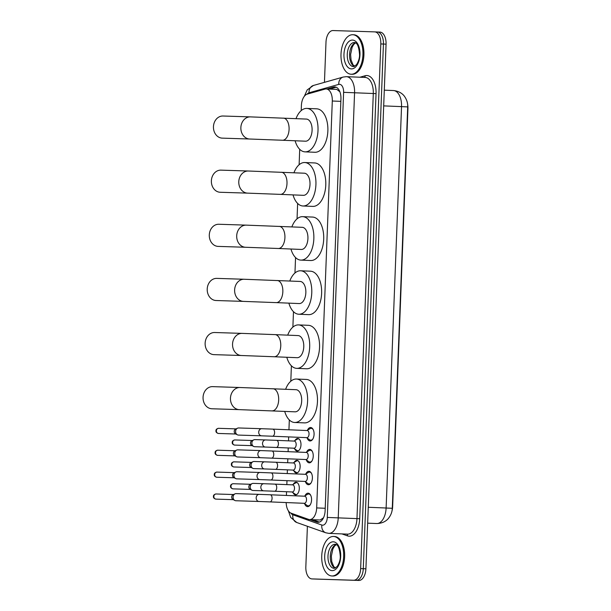 <?xml version="1.0" encoding="UTF-8"?>
<svg xmlns="http://www.w3.org/2000/svg" width="611" height="611" viewBox="0 0 611 611"><rect width="100%" height="100%" fill="white"/><g stroke="black" fill="none" stroke-linecap="round" stroke-linejoin="round"><path stroke-width="0.92" d="M295.021 440.478A6.324 3.513 92.4 0 1 297.717 438.461A6.324 3.513 92.4 0 1 297.733 438.461A6.324 3.513 92.4 0 1 300.979 444.907A6.324 3.513 92.4 0 1 297.229 451.101A6.324 3.513 92.4 0 1 297.213 451.101A6.324 3.513 92.4 0 1 294.678 448.864M294.181 462.367A6.324 3.513 92.4 0 1 296.877 460.343A6.324 3.513 92.4 0 1 296.893 460.343A6.324 3.513 92.4 0 1 300.138 466.796A6.324 3.513 92.4 0 1 296.388 472.99A6.324 3.513 92.4 0 1 296.373 472.99A6.324 3.513 92.4 0 1 293.838 470.753M293.341 484.248A6.324 3.513 92.4 0 1 296.037 482.232A6.324 3.513 92.4 0 1 296.052 482.232A6.324 3.513 92.4 0 1 299.298 488.678A6.324 3.513 92.4 0 1 295.548 494.872A6.324 3.513 92.4 0 1 295.533 494.872A6.324 3.513 92.4 0 1 292.997 492.642M307.486 430.167A6.729 3.735 92.4 0 1 310.609 427.509A6.729 3.735 92.4 0 1 314.077 434.368A6.729 3.735 92.4 0 1 310.09 440.959A6.729 3.735 92.4 0 1 310.067 440.959A6.729 3.735 92.4 0 1 307.165 438.049M306.646 452.056A6.729 3.735 92.4 0 1 309.769 449.398A6.729 3.735 92.4 0 1 313.237 456.257A6.729 3.735 92.4 0 1 309.25 462.848A6.729 3.735 92.4 0 1 309.227 462.84A6.729 3.735 92.4 0 1 306.325 459.93M305.805 473.945A6.729 3.735 92.4 0 1 308.922 471.28A6.729 3.735 92.4 0 1 312.397 478.146A6.729 3.735 92.4 0 1 308.41 484.729A6.729 3.735 92.4 0 1 308.387 484.729A6.729 3.735 92.4 0 1 305.477 481.819M304.965 495.827A6.729 3.735 92.4 0 1 308.081 493.169A6.729 3.735 92.4 0 1 311.557 500.027A6.729 3.735 92.4 0 1 307.57 506.618A6.729 3.735 92.4 0 1 307.547 506.618A6.729 3.735 92.4 0 1 304.637 503.708M320.195 519.999L323.578 517.731M286.177 502.563A11.861 6.584 -87.6 0 0 291.18 513.217L308.502 519.35A11.861 6.584 -87.6 0 0 309.601 519.564A11.861 6.584 -87.6 0 0 309.64 519.564A11.861 6.584 -87.6 0 0 316.674 507.924L332.3 101.014A11.861 6.584 -87.6 0 0 326.213 88.954A11.861 6.584 -87.6 0 0 325.029 89.099L307.28 94.109A11.861 6.584 -87.6 0 0 301.391 105.611L301.2 110.614M339.937 91.856L336.829 89.397L326.213 88.954M391.903 511.254A10.677 5.919 -87.6 0 0 392.644 506.733L407.942 108.506A10.677 5.919 -87.6 0 0 407.56 103.969M299.711 149.313L299.123 164.733M297.633 203.44L297.045 218.86M295.556 257.559L294.96 272.987M293.479 311.686L292.883 327.106M291.394 365.813L290.805 381.233M289.316 419.933L288.942 429.785M288.667 436.896L288.514 440.852M288.239 447.962L288.102 451.674M287.827 458.785L287.674 462.733M287.399 469.844L287.254 473.563M286.987 480.674L286.834 484.622M286.559 491.733L286.414 495.445M324.449 82.348L325.991 42.19A11.861 6.584 92.4 0 1 333.018 30.55L374.68 31.879A11.861 6.584 92.4 0 1 374.719 31.879L377.308 31.986A11.861 6.584 92.4 0 1 377.346 31.986A11.861 6.584 92.4 0 1 383.433 44.045L363.278 568.696A11.861 6.584 92.4 0 1 356.244 580.343L314.581 579.014A11.861 6.584 92.4 0 1 314.55 579.014A11.861 6.584 92.4 0 1 314.512 579.014M377.377 31.986L379.943 32.093A11.861 6.584 92.4 0 1 379.973 32.093A11.861 6.584 92.4 0 1 386.06 44.16L365.905 568.81A11.861 6.584 92.4 0 1 358.871 580.45L317.216 579.121A11.861 6.584 92.4 0 1 317.178 579.121A11.861 6.584 92.4 0 1 317.147 579.121M309.93 519.579L316.956 522.061A11.861 6.584 -87.6 0 0 318.056 522.275A11.861 6.584 -87.6 0 0 318.094 522.283A11.861 6.584 -87.6 0 0 325.128 510.636L340.938 98.982A11.861 6.584 -87.6 0 0 334.851 86.922A11.861 6.584 -87.6 0 0 333.667 87.06L326.87 88.985M377.308 31.986A11.861 6.584 92.4 0 1 377.346 31.986L374.719 31.879A11.861 6.584 92.4 0 1 380.806 43.939L360.65 568.589A11.861 6.584 92.4 0 1 353.616 580.236L311.954 578.907A11.861 6.584 92.4 0 1 311.923 578.907A11.861 6.584 92.4 0 1 305.836 566.84L307.394 526.27M379.973 32.093L377.346 31.986A11.861 6.584 92.4 0 1 383.433 44.045L363.278 568.696A11.861 6.584 92.4 0 1 356.244 580.343L314.581 579.014A11.861 6.584 92.4 0 1 314.55 579.014L317.178 579.121M329.505 89.091L336.149 87.213M319.377 522.1L312.557 519.686M333.453 536.466A19.766 10.967 92.4 0 1 333.514 536.466A19.766 10.967 92.4 0 1 343.657 556.621A19.766 10.967 92.4 0 1 331.933 575.974A19.766 10.967 92.4 0 1 331.88 575.967A19.766 10.967 92.4 0 1 321.737 555.819A19.766 10.967 92.4 0 1 333.453 536.466M334.438 536.504A19.766 10.967 92.4 0 1 334.5 536.511A19.766 10.967 92.4 0 1 344.642 556.659A19.766 10.967 92.4 0 1 332.919 576.013A19.766 10.967 92.4 0 1 332.865 576.013A19.766 10.967 92.4 0 1 332.804 576.005M352.73 34.728A19.766 10.967 92.4 0 1 352.784 34.728A19.766 10.967 92.4 0 1 362.934 54.883A19.766 10.967 92.4 0 1 351.21 74.237A19.766 10.967 92.4 0 1 351.157 74.237A19.766 10.967 92.4 0 1 341.007 54.081A19.766 10.967 92.4 0 1 352.73 34.728M353.716 34.766A19.766 10.967 92.4 0 1 353.769 34.774A19.766 10.967 92.4 0 1 363.919 54.921A19.766 10.967 92.4 0 1 352.196 74.275A19.766 10.967 92.4 0 1 352.142 74.275A19.766 10.967 92.4 0 1 352.081 74.275M212.613 386.633A11.067 9.211 91.8 0 0 203.058 397.318A11.067 9.211 91.8 0 0 211.91 408.767L239.313 409.637A11.067 9.211 -88.2 0 1 230.462 398.196A11.067 9.211 -88.2 0 1 240.016 387.511L212.613 386.633M239.313 409.637L295.09 411.822A11.067 6.141 -87.6 0 0 295.09 411.822A11.067 6.141 -87.6 0 0 295.121 411.822A11.067 6.141 -87.6 0 0 301.681 400.984A11.067 6.141 -87.6 0 0 296.007 389.696A11.067 6.141 -87.6 0 0 295.968 389.696M285.627 389.268A21.744 12.067 92.4 0 1 296.381 379.026A21.744 12.067 92.4 0 1 296.442 379.034A21.744 12.067 92.4 0 1 307.6 401.198A21.744 12.067 92.4 0 1 294.708 422.484A21.744 12.067 92.4 0 1 294.647 422.484A21.744 12.067 92.4 0 1 284.711 411.394M306.241 379.439A21.744 12.067 92.4 0 1 306.302 379.439A21.744 12.067 92.4 0 1 317.46 401.61A21.744 12.067 92.4 0 1 304.568 422.896A21.744 12.067 92.4 0 1 304.507 422.888A21.744 12.067 92.4 0 1 304.446 422.888M214.69 332.514A11.067 9.211 91.8 0 0 205.136 343.199A11.067 9.211 91.8 0 0 213.987 354.64L241.391 355.51A11.067 9.211 -88.2 0 1 232.547 344.069A11.067 9.211 -88.2 0 1 242.101 333.385L214.69 332.514M297.137 357.695A11.067 6.141 -87.6 0 0 297.167 357.695A11.067 6.141 -87.6 0 0 297.198 357.695A11.067 6.141 -87.6 0 0 303.766 346.857A11.067 6.141 -87.6 0 0 298.084 335.576A11.067 6.141 -87.6 0 0 298.053 335.569M287.705 335.141A21.744 12.067 92.4 0 1 298.458 324.907A21.744 12.067 92.4 0 1 298.527 324.907A21.744 12.067 92.4 0 1 309.685 347.079A21.744 12.067 92.4 0 1 296.793 368.364A21.744 12.067 92.4 0 1 296.725 368.357A21.744 12.067 92.4 0 1 286.796 357.267M308.318 325.312A21.744 12.067 92.4 0 1 308.379 325.312A21.744 12.067 92.4 0 1 319.545 347.483A21.744 12.067 92.4 0 1 306.653 368.769A21.744 12.067 92.4 0 1 306.585 368.769A21.744 12.067 92.4 0 1 306.523 368.761M216.768 278.387A11.067 9.211 91.8 0 0 207.213 289.072A11.067 9.211 91.8 0 0 216.065 300.513L243.476 301.391A11.067 9.211 -88.2 0 1 234.624 289.942A11.067 9.211 -88.2 0 1 244.179 279.258L216.768 278.387M299.214 303.568A11.067 6.141 -87.6 0 0 299.245 303.568A11.067 6.141 -87.6 0 0 299.283 303.568A11.067 6.141 -87.6 0 0 305.844 292.738A11.067 6.141 -87.6 0 0 300.161 281.45A11.067 6.141 -87.6 0 0 300.131 281.45M289.79 281.022A21.744 12.067 92.4 0 1 300.543 270.78A21.744 12.067 92.4 0 1 300.604 270.78A21.744 12.067 92.4 0 1 311.763 292.952A21.744 12.067 92.4 0 1 298.871 314.237A21.744 12.067 92.4 0 1 298.81 314.237A21.744 12.067 92.4 0 1 288.873 303.14M310.396 271.185A21.744 12.067 92.4 0 1 310.464 271.192A21.744 12.067 92.4 0 1 321.623 293.356A21.744 12.067 92.4 0 1 308.731 314.642A21.744 12.067 92.4 0 1 308.67 314.642A21.744 12.067 92.4 0 1 308.601 314.642M218.853 224.26A11.067 9.211 91.8 0 0 209.298 234.945A11.067 9.211 91.8 0 0 218.142 246.393L245.553 247.264A11.067 9.211 -88.2 0 1 236.701 235.823A11.067 9.211 -88.2 0 1 246.256 225.138L218.853 224.26M301.292 249.441A11.067 6.141 -87.6 0 0 301.33 249.448A11.067 6.141 -87.6 0 0 301.36 249.448A11.067 6.141 -87.6 0 0 307.921 238.611A11.067 6.141 -87.6 0 0 302.239 227.323A11.067 6.141 -87.6 0 0 302.208 227.323M291.867 226.895A21.744 12.067 92.4 0 1 302.621 216.653A21.744 12.067 92.4 0 1 302.682 216.661A21.744 12.067 92.4 0 1 313.84 238.825A21.744 12.067 92.4 0 1 300.948 260.11A21.744 12.067 92.4 0 1 300.887 260.11A21.744 12.067 92.4 0 1 290.951 249.021M312.481 217.065A21.744 12.067 92.4 0 1 312.542 217.065A21.744 12.067 92.4 0 1 323.7 239.237A21.744 12.067 92.4 0 1 310.808 260.523A21.744 12.067 92.4 0 1 310.747 260.523A21.744 12.067 92.4 0 1 310.686 260.515M220.93 170.141A11.067 9.211 91.8 0 0 211.375 180.825A11.067 9.211 91.8 0 0 220.227 192.266L247.631 193.137A11.067 9.211 -88.2 0 1 238.779 181.696A11.067 9.211 -88.2 0 1 248.333 171.011L220.93 170.141M303.377 195.321A11.067 6.141 -87.6 0 0 303.407 195.321A11.067 6.141 -87.6 0 0 303.438 195.321A11.067 6.141 -87.6 0 0 309.998 184.484A11.067 6.141 -87.6 0 0 304.324 173.203A11.067 6.141 -87.6 0 0 304.286 173.196M293.944 172.768A21.744 12.067 92.4 0 1 304.698 162.534A21.744 12.067 92.4 0 1 304.759 162.534A21.744 12.067 92.4 0 1 315.918 184.705A21.744 12.067 92.4 0 1 303.025 205.991A21.744 12.067 92.4 0 1 302.964 205.991A21.744 12.067 92.4 0 1 293.028 194.894M314.558 162.938A21.744 12.067 92.4 0 1 314.619 162.938A21.744 12.067 92.4 0 1 325.778 185.11A21.744 12.067 92.4 0 1 312.885 206.396A21.744 12.067 92.4 0 1 312.824 206.396A21.744 12.067 92.4 0 1 312.763 206.388M223.007 116.014A11.067 9.211 91.8 0 0 213.453 126.698A11.067 9.211 91.8 0 0 222.305 138.139L249.708 139.018A11.067 9.211 -88.2 0 1 240.864 127.569A11.067 9.211 -88.2 0 1 250.418 116.884L223.007 116.014M305.454 141.194A11.067 6.141 -87.6 0 0 305.485 141.194A11.067 6.141 -87.6 0 0 305.515 141.202A11.067 6.141 -87.6 0 0 312.084 130.364A11.067 6.141 -87.6 0 0 306.401 119.076A11.067 6.141 -87.6 0 0 306.371 119.076M296.022 118.649A21.744 12.067 92.4 0 1 306.775 108.407A21.744 12.067 92.4 0 1 306.844 108.407A21.744 12.067 92.4 0 1 318.003 130.578A21.744 12.067 92.4 0 1 305.11 151.864A21.744 12.067 92.4 0 1 305.042 151.864A21.744 12.067 92.4 0 1 295.113 140.767M316.635 108.811A21.744 12.067 92.4 0 1 316.697 108.819A21.744 12.067 92.4 0 1 327.863 130.983A21.744 12.067 92.4 0 1 314.971 152.276A21.744 12.067 92.4 0 1 314.902 152.269A21.744 12.067 92.4 0 1 314.841 152.269M304.057 503.296L307.157 505.465A5.927 3.292 -87.6 0 0 308.242 505.847A5.927 3.292 -87.6 0 0 310.327 504.655M310.709 495.353A5.927 3.292 -87.6 0 0 308.731 493.993A5.927 3.292 -87.6 0 0 308.708 493.993A5.927 3.292 -87.6 0 0 307.616 494.291L304.347 496.185M269.963 501.891A3.559 1.97 -87.6 0 0 272.078 498.171A3.559 1.97 -87.6 0 0 270.245 494.78L259.255 494.368A3.559 2.963 -88.2 0 0 256.192 497.575A3.559 2.963 -88.2 0 0 256.185 497.797A3.559 2.963 -88.2 0 0 259.026 501.478L269.947 501.891A3.559 1.97 -87.6 0 0 269.963 501.891L304.393 503.311A3.559 1.97 -87.6 0 0 304.4 503.311A3.559 1.97 -87.6 0 0 304.393 503.311A3.559 1.97 -87.6 0 0 306.516 499.829A3.559 1.97 -87.6 0 0 304.683 496.201A3.559 1.97 -87.6 0 0 304.675 496.201M259.026 501.478L235.915 500.745A3.559 2.963 -88.2 0 1 235.892 500.745A3.559 2.963 -88.2 0 1 234.815 500.447A3.559 2.963 -88.2 0 1 233.074 497.064A3.559 2.963 -88.2 0 1 235.029 493.856A3.559 2.963 -88.2 0 1 236.144 493.627A3.559 2.963 -88.2 0 1 236.167 493.627L259.255 494.368M234.815 500.447L232.959 499.47A2.566 2.139 -88.2 0 1 231.699 497.026A2.566 2.139 -88.2 0 1 233.112 494.711L235.029 493.856M308.242 505.847A5.927 3.292 -87.6 0 0 308.257 505.847L309.342 505.893M304.897 481.415L307.997 483.576A5.927 3.292 -87.6 0 0 309.082 483.958A5.927 3.292 -87.6 0 0 311.167 482.774M311.549 473.464A5.927 3.292 -87.6 0 0 309.571 472.112A5.927 3.292 -87.6 0 0 309.548 472.104A5.927 3.292 -87.6 0 0 308.456 472.402L305.187 474.304M270.803 480.002A3.559 1.97 -87.6 0 0 272.918 476.29A3.559 1.97 -87.6 0 0 271.085 472.891L260.095 472.479A3.559 2.963 -88.2 0 0 257.04 475.694A3.559 2.963 -88.2 0 0 257.025 475.916A3.559 2.963 -88.2 0 0 259.866 479.589L270.788 480.002A3.559 1.97 -87.6 0 0 270.803 480.002L305.233 481.43A3.559 1.97 -87.6 0 0 305.24 481.43A3.559 1.97 -87.6 0 0 305.233 481.43A3.559 1.97 -87.6 0 0 307.356 477.939A3.559 1.97 -87.6 0 0 305.531 474.319A3.559 1.97 -87.6 0 0 305.515 474.312M259.866 479.589L236.755 478.856A3.559 2.963 -88.2 0 1 236.732 478.856A3.559 2.963 -88.2 0 1 235.655 478.558A3.559 2.963 -88.2 0 1 233.914 475.175A3.559 2.963 -88.2 0 1 235.869 471.967A3.559 2.963 -88.2 0 1 236.984 471.745A3.559 2.963 -88.2 0 1 237.007 471.745L260.095 472.479M235.655 478.558L233.799 477.588A2.566 2.139 -88.2 0 1 232.539 475.144A2.566 2.139 -88.2 0 1 233.952 472.822L235.869 471.967M309.082 483.958A5.927 3.292 -87.6 0 0 309.097 483.958L310.182 484.004M305.737 459.525L308.838 461.687A5.927 3.292 -87.6 0 0 309.922 462.069A5.927 3.292 -87.6 0 0 312.007 460.885M312.389 451.575A5.927 3.292 -87.6 0 0 310.411 450.223A5.927 3.292 -87.6 0 0 310.396 450.223A5.927 3.292 -87.6 0 0 309.296 450.513L306.027 452.415M271.635 458.113A3.559 1.97 -87.6 0 0 271.643 458.12A3.559 1.97 -87.6 0 0 273.759 454.401A3.559 1.97 -87.6 0 0 271.926 451.002L260.935 450.59A3.559 2.963 -88.2 0 0 257.88 453.805A3.559 2.963 -88.2 0 0 257.865 454.026A3.559 2.963 -88.2 0 0 260.706 457.708L306.073 459.541A3.559 1.97 -87.6 0 0 306.08 459.541A3.559 1.97 -87.6 0 0 306.073 459.541A3.559 1.97 -87.6 0 0 308.196 456.058A3.559 1.97 -87.6 0 0 306.371 452.43A3.559 1.97 -87.6 0 0 306.355 452.43M260.706 457.708L237.595 456.967A3.559 2.963 -88.2 0 1 237.572 456.967A3.559 2.963 -88.2 0 1 236.495 456.677A3.559 2.963 -88.2 0 1 234.754 453.293A3.559 2.963 -88.2 0 1 236.709 450.078A3.559 2.963 -88.2 0 1 237.824 449.856A3.559 2.963 -88.2 0 1 237.847 449.856L260.935 450.59M236.495 456.677L234.639 455.699A2.566 2.139 -88.2 0 1 233.379 453.255A2.566 2.139 -88.2 0 1 234.792 450.933L236.709 450.078M309.922 462.069A5.927 3.292 -87.6 0 0 309.937 462.076L311.022 462.115M306.577 437.636L309.678 439.798A5.927 3.292 -87.6 0 0 310.762 440.187A5.927 3.292 -87.6 0 0 312.847 438.996M313.237 429.693A5.927 3.292 -87.6 0 0 311.251 428.334A5.927 3.292 -87.6 0 0 311.236 428.334A5.927 3.292 -87.6 0 0 310.144 428.632L306.867 430.526M272.483 436.231A3.559 1.97 -87.6 0 0 274.599 432.512A3.559 1.97 -87.6 0 0 272.766 429.121L261.775 428.708A3.559 2.963 -88.2 0 0 258.72 431.916A3.559 2.963 -88.2 0 0 258.705 432.137A3.559 2.963 -88.2 0 0 261.546 435.819L272.475 436.231A3.559 1.97 -87.6 0 0 272.483 436.231L306.913 437.652A3.559 1.97 -87.6 0 0 306.928 437.652A3.559 1.97 -87.6 0 0 306.913 437.652A3.559 1.97 -87.6 0 0 309.036 434.169A3.559 1.97 -87.6 0 0 307.211 430.541A3.559 1.97 -87.6 0 0 307.196 430.541M261.546 435.819L238.435 435.085A3.559 2.963 -88.2 0 1 238.412 435.078A3.559 2.963 -88.2 0 1 237.335 434.788A3.559 2.963 -88.2 0 1 235.594 431.404A3.559 2.963 -88.2 0 1 237.549 428.196A3.559 2.963 -88.2 0 1 238.664 427.967A3.559 2.963 -88.2 0 1 238.687 427.967L261.775 428.708M237.335 434.788L235.479 433.81A2.566 2.139 -88.2 0 1 234.219 431.366A2.566 2.139 -88.2 0 1 235.632 429.052L237.549 428.196M310.762 440.187A5.927 3.292 -87.6 0 0 310.778 440.187L311.87 440.233M292.02 491.962L295.121 494.123A5.927 3.292 -87.6 0 0 296.205 494.505A5.927 3.292 -87.6 0 0 297.015 494.36M297.488 482.866A5.927 3.292 -87.6 0 0 296.694 482.652A5.927 3.292 -87.6 0 0 296.679 482.652A5.927 3.292 -87.6 0 0 295.587 482.95L292.318 484.851M263.685 490.832L253.03 490.488A3.559 2.963 -88.2 0 1 253.007 490.488A3.559 2.963 -88.2 0 1 251.931 490.198A3.559 2.963 -88.2 0 1 250.189 486.814A3.559 2.963 -88.2 0 1 252.144 483.599A3.559 2.963 -88.2 0 1 253.26 483.377L263.914 483.713A3.559 2.963 -88.2 0 0 260.859 486.929A3.559 2.963 -88.2 0 0 260.844 487.15A3.559 2.963 -88.2 0 0 263.685 490.832L274.614 491.236A3.559 1.97 -87.6 0 0 274.622 491.236L292.356 491.97A3.559 1.97 -87.6 0 0 292.371 491.97A3.559 1.97 -87.6 0 0 292.356 491.97A3.559 1.97 -87.6 0 0 294.479 488.487A3.559 1.97 -87.6 0 0 292.654 484.859A3.559 1.97 -87.6 0 0 292.638 484.859M251.931 490.198L250.075 489.22A2.566 2.139 -88.2 0 1 248.814 486.776A2.566 2.139 -88.2 0 1 250.227 484.454L252.144 483.599M296.205 494.505A5.927 3.292 -87.6 0 0 296.22 494.505L296.77 494.528M292.86 470.073L295.961 472.234A5.927 3.292 -87.6 0 0 297.045 472.616A5.927 3.292 -87.6 0 0 297.855 472.471M298.328 460.984A5.927 3.292 -87.6 0 0 297.534 460.77A5.927 3.292 -87.6 0 0 297.519 460.77A5.927 3.292 -87.6 0 0 296.427 461.061L293.158 462.962M264.525 468.943L253.87 468.599A3.559 2.963 -88.2 0 1 253.848 468.599A3.559 2.963 -88.2 0 1 252.771 468.309A3.559 2.963 -88.2 0 1 251.029 464.925A3.559 2.963 -88.2 0 1 252.985 461.71A3.559 2.963 -88.2 0 1 254.1 461.488L264.754 461.832A3.559 2.963 -88.2 0 0 261.699 465.04A3.559 2.963 -88.2 0 0 261.684 465.261A3.559 2.963 -88.2 0 0 264.525 468.943L275.454 469.355A3.559 1.97 -87.6 0 0 275.462 469.355L293.196 470.088A3.559 1.97 -87.6 0 0 293.211 470.088A3.559 1.97 -87.6 0 0 293.196 470.088A3.559 1.97 -87.6 0 0 295.319 466.605A3.559 1.97 -87.6 0 0 293.494 462.978A3.559 1.97 -87.6 0 0 293.486 462.978M252.771 468.309L250.915 467.331A2.566 2.139 -88.2 0 1 249.655 464.887A2.566 2.139 -88.2 0 1 251.068 462.573L252.985 461.71M297.045 472.616A5.927 3.292 -87.6 0 0 297.061 472.616L297.61 472.639M293.7 448.184L296.801 450.345A5.927 3.292 -87.6 0 0 297.885 450.735A5.927 3.292 -87.6 0 0 298.695 450.582M299.176 439.095A5.927 3.292 -87.6 0 0 298.374 438.881A5.927 3.292 -87.6 0 0 298.359 438.881A5.927 3.292 -87.6 0 0 297.267 439.172L293.998 441.073M265.373 447.053L254.711 446.717A3.559 2.963 -88.2 0 1 254.688 446.717A3.559 2.963 -88.2 0 1 253.611 446.42A3.559 2.963 -88.2 0 1 251.869 443.036A3.559 2.963 -88.2 0 1 253.825 439.828A3.559 2.963 -88.2 0 1 254.94 439.599L265.594 439.943A3.559 2.963 -88.2 0 0 262.539 443.151A3.559 2.963 -88.2 0 0 262.524 443.38A3.559 2.963 -88.2 0 0 265.373 447.053L276.294 447.466A3.559 1.97 -87.6 0 0 276.302 447.466L294.044 448.199A3.559 1.97 -87.6 0 0 294.051 448.199A3.559 1.97 -87.6 0 0 294.044 448.199A3.559 1.97 -87.6 0 0 296.159 444.716A3.559 1.97 -87.6 0 0 294.334 441.089A3.559 1.97 -87.6 0 0 294.326 441.089M253.611 446.42L251.755 445.442A2.566 2.139 -88.2 0 1 250.495 442.998A2.566 2.139 -88.2 0 1 251.908 440.684L253.825 439.828M297.885 450.735A5.927 3.292 -87.6 0 0 297.901 450.735L298.451 450.758M325.22 508.276L316.674 507.924M340.846 101.365L332.3 101.014M376.651 523.528A15.817 8.775 -87.6 0 0 376.697 523.528A15.817 8.775 -87.6 0 0 376.743 523.535A15.817 8.775 -87.6 0 0 386.121 508.008L392.277 508.299C392.193 511.873 390.933 515.203 388.504 518.288C387.519 519.594 383.991 523.383 376.834 523.535L367.662 523.161M384.372 507.955L389.031 508.169M384.296 90.161L393.423 90.543C400.625 91.23 403.863 95.339 404.719 96.698C406.895 99.952 407.888 103.351 407.697 106.91L401.542 106.62A15.817 8.775 -87.6 0 0 393.423 90.543A15.817 8.775 -87.6 0 0 393.377 90.535M368.273 507.275L386.121 508.008L401.542 106.62L383.693 105.886M386.06 44.16L380.806 43.939M365.905 568.81L360.65 568.589M358.871 580.45L353.616 580.236M317.216 579.121L311.954 578.907M290.897 513.103A7.905 4.384 -87.6 0 0 292.814 514.775L321.837 525.048A7.905 4.384 -87.6 0 0 322.593 525.193A7.905 4.384 -87.6 0 0 327.282 517.433L343.611 92.337A7.905 4.384 -87.6 0 0 339.525 84.295A7.905 4.384 -87.6 0 0 338.761 84.394L309.021 92.788A7.905 4.384 -87.6 0 0 307.127 94.155M346.406 76.665A15.817 8.775 92.4 0 1 346.452 76.673A15.817 8.775 92.4 0 1 354.571 92.75L338.234 517.845A15.817 8.775 92.4 0 1 328.863 533.365A15.817 8.775 92.4 0 1 328.817 533.365L347.544 534.136A15.817 8.775 -87.6 0 0 347.59 534.144A15.817 8.775 -87.6 0 0 356.969 518.617L373.298 93.521A15.817 8.775 -87.6 0 0 365.187 77.444A15.817 8.775 -87.6 0 0 365.141 77.444M359.91 77.223L365.134 75.749A17.788 9.868 92.4 0 1 376.04 93.628L359.711 518.724L327.282 517.433M365.187 77.444L346.353 76.665L343.183 77.055A7.905 6.469 74.2 0 0 338.761 84.394M359.711 518.724A17.788 9.868 92.4 0 1 349.164 536.183A17.788 9.868 92.4 0 1 347.46 535.862L341.939 533.907M343.611 92.337L376.04 93.628M365.134 75.749A1.978 1.619 -105.8 0 1 364.4 77.414M346.819 534.106A1.978 1.619 -70.5 0 1 347.46 535.862M343.183 77.055L313.451 85.456A7.905 6.469 74.2 0 0 309.021 92.788M292.814 514.775A7.905 6.484 109.5 0 0 296.747 522.504L325.77 532.777L328.817 533.365M321.837 525.048A7.905 6.484 109.5 0 0 325.77 532.777M319.171 522.153L316.956 522.061M336.019 87.159L333.667 87.06M335.126 544.256A12.052 6.683 92.4 0 1 335.164 544.264C337.936 544.241 339.647 548.334 340.289 556.537C340.312 559.928 339.25 563.273 337.119 566.565L334.186 568.345A12.052 6.683 92.4 0 1 334.171 568.345A12.052 6.683 92.4 0 1 327.985 556.056A12.052 6.683 92.4 0 1 335.126 544.256M333.247 541.804A14.42 8.004 92.4 0 1 340.694 556.476A14.42 8.004 92.4 0 1 332.14 570.628A14.42 8.004 92.4 0 1 324.693 555.964A14.42 8.004 92.4 0 1 333.247 541.804M335.172 568.146A12.052 6.683 92.4 0 1 330.284 556.117A12.052 6.683 92.4 0 1 336.149 544.531M354.403 42.526A12.052 6.683 92.4 0 1 354.441 42.526C357.214 42.503 358.924 46.596 359.566 54.799C359.581 58.198 358.527 61.535 356.396 64.827L353.464 66.607A12.052 6.683 92.4 0 1 353.441 66.607A12.052 6.683 92.4 0 1 347.262 54.318A12.052 6.683 92.4 0 1 354.403 42.526M352.524 40.074A14.42 8.004 92.4 0 1 359.971 54.738A14.42 8.004 92.4 0 1 351.417 68.898A14.42 8.004 92.4 0 1 343.97 54.226A14.42 8.004 92.4 0 1 352.524 40.074M354.449 66.416A12.052 6.683 92.4 0 1 349.561 54.379A12.052 6.683 92.4 0 1 355.419 42.801M272.086 410.867A11.067 6.141 -87.6 0 0 272.116 410.867A11.067 6.141 -87.6 0 0 278.677 400.006A11.067 6.141 -87.6 0 0 272.995 388.749A11.067 6.141 -87.6 0 0 272.964 388.749M241.391 355.51L274.163 356.748A11.067 6.141 -87.6 0 0 274.194 356.748A11.067 6.141 -87.6 0 0 280.762 345.879A11.067 6.141 -87.6 0 0 275.08 334.622A11.067 6.141 -87.6 0 0 275.049 334.622L242.101 333.385M243.476 301.391L276.241 302.621A11.067 6.141 -87.6 0 0 276.271 302.621A11.067 6.141 -87.6 0 0 282.84 291.752A11.067 6.141 -87.6 0 0 277.157 280.495A11.067 6.141 -87.6 0 0 277.127 280.495M245.553 247.264L278.326 248.494A11.067 6.141 -87.6 0 0 278.356 248.494A11.067 6.141 -87.6 0 0 284.917 237.633A11.067 6.141 -87.6 0 0 279.235 226.375A11.067 6.141 -87.6 0 0 279.204 226.375M247.631 193.137L280.403 194.374A11.067 6.141 -87.6 0 0 280.434 194.374A11.067 6.141 -87.6 0 0 286.994 183.506A11.067 6.141 -87.6 0 0 281.312 172.249A11.067 6.141 -87.6 0 0 281.281 172.249M249.708 139.018L282.481 140.247A11.067 6.141 -87.6 0 0 282.511 140.247A11.067 6.141 -87.6 0 0 289.079 129.379A11.067 6.141 -87.6 0 0 283.397 118.122A11.067 6.141 -87.6 0 0 283.359 118.122M216.073 493.978C214.247 494.337 213.369 495.154 213.422 496.445C213.27 497.744 214.102 498.637 215.904 499.118A2.566 2.139 -88.2 0 1 213.85 496.46A2.566 2.139 -88.2 0 1 216.073 493.978L233.501 494.536M213.422 496.445L213.85 496.46M270.245 494.78A3.559 1.97 -87.6 0 0 270.238 494.78L304.683 496.201M216.913 472.089C215.095 472.448 214.209 473.273 214.262 474.564C214.11 475.854 214.942 476.748 216.745 477.229A2.566 2.139 -88.2 0 1 214.69 474.571A2.566 2.139 -88.2 0 1 216.913 472.089L234.341 472.647M214.262 474.564L214.69 474.571M271.085 472.891A3.559 1.97 -87.6 0 0 271.078 472.891L305.531 474.319M217.753 450.208C215.935 450.559 215.049 451.384 215.103 452.675C214.95 453.973 215.782 454.859 217.585 455.34A2.566 2.139 -88.2 0 1 215.538 452.682A2.566 2.139 -88.2 0 1 217.753 450.208L235.182 450.758M215.103 452.675L215.538 452.682M271.926 451.002A3.559 1.97 -87.6 0 0 271.918 451.002L306.371 452.43M218.593 428.319C216.775 428.67 215.889 429.495 215.943 430.786C215.79 432.084 216.622 432.97 218.433 433.459A2.566 2.139 -88.2 0 1 216.378 430.801A2.566 2.139 -88.2 0 1 218.593 428.319L236.022 428.876M215.943 430.786L216.378 430.801M272.766 429.121A3.559 1.97 -87.6 0 0 272.758 429.121L307.211 430.541M233.188 483.729C231.363 484.08 230.484 484.905 230.538 486.196C230.385 487.494 231.218 488.38 233.02 488.861A2.566 2.139 -88.2 0 1 230.966 486.203A2.566 2.139 -88.2 0 1 233.188 483.729L250.617 484.279M230.538 486.196L230.966 486.203M274.622 491.236A3.559 1.97 -87.6 0 0 276.737 487.525A3.559 1.97 -87.6 0 0 274.904 484.126A3.559 1.97 -87.6 0 0 274.897 484.126L292.654 484.859M234.028 461.84C232.211 462.191 231.325 463.016 231.378 464.307C231.225 465.605 232.058 466.491 233.86 466.972A2.566 2.139 -88.2 0 1 231.806 464.322A2.566 2.139 -88.2 0 1 234.028 461.84L251.457 462.397M231.378 464.307L231.806 464.322M275.462 469.355A3.559 1.97 -87.6 0 0 277.577 465.635A3.559 1.97 -87.6 0 0 275.744 462.244A3.559 1.97 -87.6 0 0 275.737 462.244L293.494 462.978M234.868 439.951C233.051 440.31 232.165 441.127 232.218 442.425C232.065 443.716 232.898 444.609 234.7 445.091A2.566 2.139 -88.2 0 1 232.646 442.433A2.566 2.139 -88.2 0 1 234.868 439.951L252.297 440.508M232.218 442.425L232.646 442.433M276.302 447.466A3.559 1.97 -87.6 0 0 278.417 443.746A3.559 1.97 -87.6 0 0 276.584 440.355A3.559 1.97 -87.6 0 0 276.577 440.355L294.334 441.089M320.225 519.999L309.601 519.564M407.697 106.91L392.277 508.299M311.923 578.907L314.55 579.014M313.451 85.456L307.188 89.924L304.331 96.286M288.361 510.796L290.691 517.448L296.747 522.504M333.514 536.466L334.5 536.511M336.302 544.622L334.523 546.119L332.873 548.953L331.345 556.17L331.781 561.669L333.675 566.42L335.332 568.077M331.88 575.967L332.865 576.013M352.784 34.728L353.769 34.774M355.579 42.885L353.8 44.382L352.15 47.215L350.615 54.432L351.058 59.931L352.952 64.682L354.609 66.339M351.157 74.237L352.142 74.275M296.007 389.696L240.016 387.511M296.442 379.034L306.302 379.439M294.647 422.484L304.507 422.888M298.084 335.576L275.08 334.622M298.527 324.907L308.379 325.312M296.725 368.357L306.585 368.769M297.167 357.695L274.163 356.748M300.161 281.45L244.179 279.258M300.604 270.78L310.464 271.192M298.81 314.237L308.67 314.642M299.245 303.568L276.241 302.621M302.239 227.323L246.256 225.138M302.682 216.661L312.542 217.065M300.887 260.11L310.747 260.523M301.33 249.448L278.326 248.494M304.324 173.203L248.333 171.011M304.759 162.534L314.619 162.938M302.964 205.991L312.824 206.396M303.407 195.321L280.403 194.374M306.401 119.076L250.418 116.884M306.844 108.407L316.697 108.819M305.042 151.864L314.902 152.269M305.485 141.194L282.481 140.247M308.731 493.993L309.83 494.039M215.904 499.118L233.341 499.668M309.571 472.112L310.671 472.158M216.745 477.229L234.181 477.787M310.411 450.223L311.518 450.269M217.585 455.34L235.021 455.898M311.251 428.334L312.358 428.38M218.433 433.459L235.861 434.009M296.694 482.652L297.259 482.675M263.914 483.713L274.904 484.126M233.02 488.861L250.457 489.419M297.534 460.77L298.099 460.793M264.754 461.832L275.744 462.244M233.86 466.972L251.297 467.53M298.374 438.881L298.939 438.904M265.594 439.943L276.584 440.355M234.7 445.091L252.137 445.648"/></g></svg>
